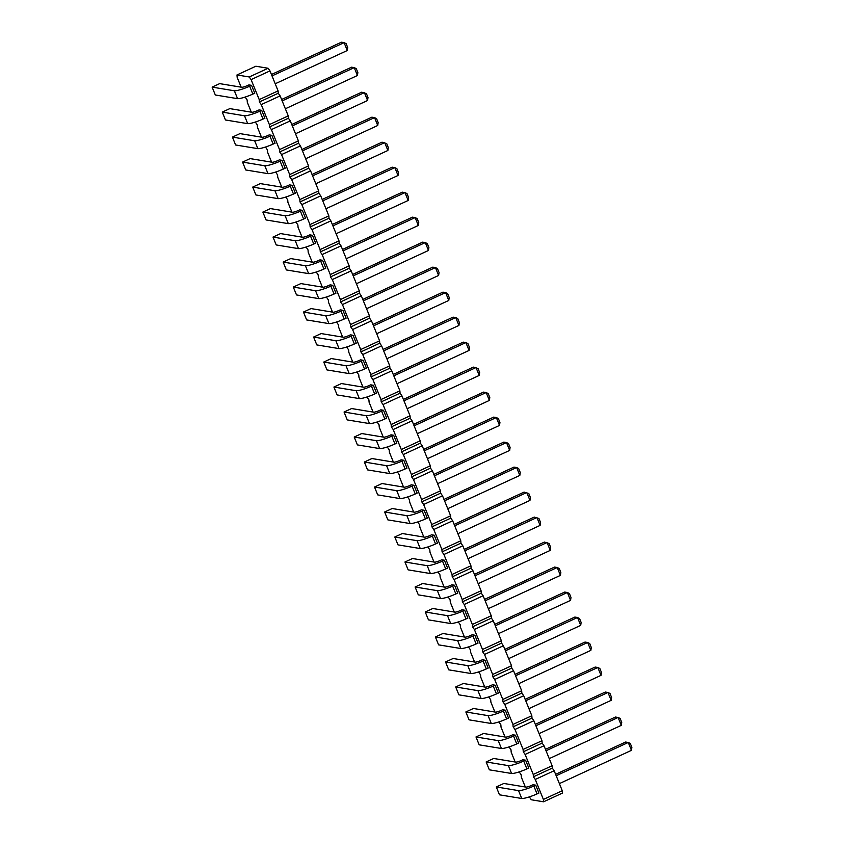 <?xml version="1.0" encoding="UTF-8"?>
<svg xmlns="http://www.w3.org/2000/svg" width="844" height="844" viewBox="0 0 844 844"><rect width="100%" height="100%" fill="white"/><g stroke="black" fill="none" stroke-linecap="round" stroke-linejoin="round"><path stroke-width="1.27" d="M529.346 796.894L531.309 799.774L543.568 801.8L562.442 793.086L562.273 790.722L554.149 770.73L552.293 768.093L552.124 765.73L533.239 774.444L525.126 754.452L523.269 751.814L523.09 749.451L514.977 729.459L513.12 726.821L512.941 724.458L504.828 704.466L502.971 701.828L502.792 699.465L494.679 679.473L492.822 676.825L492.643 674.472L484.53 654.469L482.673 651.832L482.494 649.479L474.381 629.476L472.524 626.839L472.345 624.486L464.232 604.483L462.375 601.846L462.195 599.483L454.083 579.49L452.226 576.853L452.046 574.49L443.933 554.497L442.077 551.86L441.897 549.497L433.784 529.504L431.928 526.867L431.748 524.504L423.635 504.512L421.778 501.874L421.599 499.511L413.486 479.519L411.629 476.881L411.45 474.518L403.337 454.526L401.48 451.888L401.301 449.525L393.188 429.533L391.331 426.885L391.152 424.532L383.039 404.529L381.182 401.892L381.003 399.539L372.89 379.536L371.033 376.899L370.854 374.536L362.741 354.543L360.884 351.906L360.704 349.543L352.592 329.55L350.735 326.913L350.555 324.55L342.442 304.557L340.586 301.92L340.406 299.557L332.293 279.564L330.437 276.927L330.257 274.564L322.144 254.571L320.287 251.934L320.108 249.571L311.995 229.579L310.138 226.941L309.97 224.578L301.846 204.586L299.989 201.938L299.82 199.585L291.697 179.582L289.84 176.945L289.671 174.592L281.548 154.589L279.691 151.952L279.522 149.599L271.399 129.596L269.542 126.959L269.373 124.595L261.25 104.603L259.393 101.966L259.224 99.603L251.101 79.61L249.244 76.973L236.985 74.947L237.153 77.31L241.162 87.175M552.293 768.093L533.419 776.807L533.239 774.444M552.124 765.73L544 745.737L542.143 743.1L541.975 740.737L533.851 720.744L531.994 718.107L531.826 715.744L523.702 695.751L521.845 693.103L521.676 690.751L513.553 670.748L511.696 668.11L511.527 665.758L503.404 645.755L501.547 643.117L501.378 640.765L493.265 620.762L491.398 618.124L491.229 615.761L483.116 595.769L481.249 593.132L481.08 590.768L472.967 570.776L471.1 568.139L470.931 565.775L462.818 545.783L460.951 543.146L460.782 540.782L452.669 520.79L450.801 518.153L450.633 515.789L442.52 495.797L440.652 493.16L440.484 490.797L432.371 470.804L430.503 468.167L430.334 465.804L422.222 445.811L420.354 443.163L420.185 440.811L412.072 420.808L410.205 418.17L410.036 415.818L401.923 395.815L400.056 393.177L399.887 390.825L391.774 370.822L389.907 368.184L389.738 365.821L381.625 345.829L379.758 343.192L379.589 340.828L371.476 320.836L369.609 318.199L369.44 315.835L361.327 295.843L359.46 293.206L359.291 290.842L351.178 270.85L349.31 268.213L349.142 265.849L341.029 245.857L339.161 243.22L338.993 240.857L330.88 220.864L329.012 218.216L328.843 215.864L320.731 195.861L318.863 193.223L318.694 190.871L310.581 170.868L308.714 168.23L308.545 165.878L300.432 145.875L298.565 143.237L298.396 140.874L290.283 120.882L288.416 118.244L288.247 115.881L280.134 95.889L278.267 93.251L278.098 90.888L269.985 70.896L268.118 68.258L255.859 66.233L236.985 74.947M554.149 770.73L535.275 779.445L533.419 776.807M544 745.737L525.126 754.452M245.171 97.06L247.134 99.94L247.303 102.303L251.312 112.168M255.321 122.053L257.283 124.933L257.452 127.296L261.461 137.161M265.47 147.046L267.432 149.926L267.601 152.289L271.61 162.153M275.619 172.039L277.581 174.919L277.75 177.282L281.759 187.146M285.768 197.042L287.73 199.922L287.899 202.275L291.908 212.15M295.917 222.035L297.879 224.915L298.048 227.268L302.057 237.143M306.066 247.028L308.028 249.908L308.197 252.272L312.206 262.136M316.215 272.021L318.177 274.901L318.346 277.265L322.355 287.129M326.364 297.014L328.327 299.894L328.495 302.257L332.504 312.122M336.513 322.007L338.476 324.887L338.644 327.25L342.653 337.115M346.662 347L348.625 349.88L348.794 352.243L352.803 362.108M356.812 371.993L358.774 374.873L358.943 377.236L362.952 387.101M366.961 396.986L368.923 399.866L369.092 402.229L373.101 412.094M377.11 421.979L379.072 424.87L379.241 427.222L383.25 437.087M387.259 446.982L389.221 449.863L389.39 452.215L393.399 462.09M397.408 471.975L399.37 474.856L399.539 477.208L403.548 487.083M407.557 496.968L409.519 499.848L409.688 502.212L413.697 512.076M417.706 521.961L419.668 524.841L419.837 527.205L423.846 537.069M427.855 546.954L429.818 549.834L429.986 552.198L433.995 562.062M438.004 571.947L439.967 574.827L440.135 577.191L444.144 587.055M448.153 596.94L450.116 599.82L450.285 602.183L454.294 612.048M458.303 621.933L460.265 624.813L460.434 627.176L464.443 637.041M468.452 646.926L470.414 649.806L470.583 652.169L474.592 662.034M478.601 671.929L480.563 674.81L480.732 677.162L484.741 687.037M488.75 696.922L490.712 699.803L490.881 702.155L494.89 712.03M498.899 721.915L500.861 724.796L501.03 727.159L505.039 737.023M509.048 746.908L511.01 749.788L511.179 752.152L515.188 762.016M519.197 771.901L521.159 774.781L521.328 777.145L525.337 787.009M543.568 801.8L543.388 799.437L535.275 779.445M341.018 311.162L344.215 319.032L346.103 318.167L342.907 310.286L340.259 309.853L338.37 310.719A5.581 0.95 157.9 0 1 333.264 312.248L311.014 308.577L303.46 312.058L325.71 315.73A13.926 2.353 -22.1 0 0 341.018 311.162L342.907 310.286M351.167 336.155L354.364 344.025L356.252 343.16L353.056 335.279L350.408 334.846L348.519 335.722A5.581 0.95 157.9 0 1 343.413 337.241L321.163 333.57L313.609 337.051L335.859 340.723A13.926 2.353 -22.1 0 0 351.167 336.155L353.056 335.279M381.615 411.133L384.811 419.014L386.7 418.139L383.503 410.268L380.844 409.825L378.967 410.701A5.581 0.95 157.9 0 1 373.86 412.22L351.61 408.549L344.057 412.03L366.307 415.712A13.926 2.353 -22.1 0 0 381.615 411.133L383.503 410.268M373.354 385.275L370.706 384.832L368.817 385.708A5.581 0.95 157.9 0 1 363.711 387.227L341.461 383.556L333.907 387.037L356.157 390.719A13.926 2.353 -22.1 0 0 371.466 386.141L373.354 385.275L376.551 393.146L374.662 394.011A13.926 2.353 -22.1 0 1 359.354 398.59L337.104 394.918L333.907 387.037M363.205 360.282L360.557 359.839L358.668 360.715A5.581 0.95 157.9 0 1 353.562 362.234L331.312 358.563L323.758 362.044L346.008 365.716A13.926 2.353 -22.1 0 0 361.316 361.148L363.205 360.282L366.401 368.153L364.513 369.018A13.926 2.353 -22.1 0 1 349.205 373.597L326.955 369.915L323.758 362.044M332.758 285.293L330.109 284.861L328.221 285.726A5.581 0.95 157.9 0 1 323.115 287.255L300.865 283.584L293.311 287.065L315.561 290.737A13.926 2.353 -22.1 0 0 330.869 286.169L332.758 285.293L335.954 293.163L334.066 294.039A13.926 2.353 -22.1 0 1 318.758 298.607L296.508 294.936L293.311 287.065M320.72 261.176L323.917 269.046L325.805 268.17L322.608 260.3L319.96 259.868L318.072 260.733A5.581 0.95 157.9 0 1 312.966 262.262L290.716 258.58L283.162 262.073L305.412 265.744A13.926 2.353 -22.1 0 0 320.72 261.176L322.608 260.3M251.565 85.339L248.917 84.906L247.028 85.771A5.581 0.95 157.9 0 1 241.922 87.301L219.672 83.63L212.118 87.111L234.368 90.783A13.926 2.353 -22.1 0 0 249.676 86.215L251.565 85.339L254.761 93.22L252.873 94.085A13.926 2.353 -22.1 0 1 237.565 98.664L215.315 94.982L212.118 87.111M261.714 110.342L259.066 109.899L257.177 110.775A5.581 0.95 157.9 0 1 252.071 112.294L229.821 108.623L222.267 112.104L244.517 115.776A13.926 2.353 -22.1 0 0 259.825 111.208L261.714 110.342L264.91 118.213L263.022 119.078A13.926 2.353 -22.1 0 1 247.714 123.657L225.464 119.975L222.267 112.104M282.012 160.328L279.364 159.885L277.476 160.761A5.581 0.95 157.9 0 1 272.369 162.28L250.119 158.609L242.566 162.09L264.816 165.772A13.926 2.353 -22.1 0 0 280.124 161.193L282.012 160.328L285.209 168.199L283.32 169.074A13.926 2.353 -22.1 0 1 268.012 173.642L245.762 169.971L242.566 162.09M269.974 136.2L273.171 144.071L275.06 143.206L271.863 135.335L269.215 134.892L267.326 135.768A5.581 0.95 157.9 0 1 262.22 137.287L239.97 133.616L232.416 137.097L254.666 140.779A13.926 2.353 -22.1 0 0 269.974 136.2L271.863 135.335M310.571 236.183L313.768 244.053L315.656 243.177L312.459 235.307L309.811 234.864L307.923 235.74A5.581 0.95 157.9 0 1 302.817 237.269L280.567 233.588L273.013 237.08L295.263 240.751A13.926 2.353 -22.1 0 0 310.571 236.183L312.459 235.307M302.31 210.314L299.662 209.871L297.774 210.747A5.581 0.95 157.9 0 1 292.668 212.266L270.418 208.595L262.864 212.087L285.114 215.758A13.926 2.353 -22.1 0 0 300.422 211.19L302.31 210.314L305.507 218.185L303.618 219.06A13.926 2.353 -22.1 0 1 288.31 223.628L266.06 219.957L262.864 212.087M290.273 186.186L293.469 194.067L295.358 193.192L292.161 185.321L289.513 184.878L287.625 185.754A5.581 0.95 157.9 0 1 282.518 187.273L260.268 183.602L252.715 187.094L274.965 190.765A13.926 2.353 -22.1 0 0 290.273 186.186L292.161 185.321M515.441 735.187L512.783 734.755L510.894 735.62A5.581 0.95 157.9 0 1 505.799 737.15L483.549 733.468L475.995 736.96L498.245 740.631A13.926 2.353 -22.1 0 0 513.553 736.063L515.441 735.187L518.638 743.058L516.75 743.933A13.926 2.353 -22.1 0 1 501.441 748.501L479.192 744.83L475.995 736.96M505.292 710.194L502.634 709.751L500.745 710.627A5.581 0.95 157.9 0 1 495.65 712.157L473.4 708.475L465.846 711.967L488.096 715.638A13.926 2.353 -22.1 0 0 503.404 711.07L505.292 710.194L508.489 718.065L506.6 718.94A13.926 2.353 -22.1 0 1 491.292 723.508L469.042 719.837L465.846 711.967M495.143 685.201L492.485 684.758L490.596 685.634A5.581 0.95 157.9 0 1 485.5 687.153L463.25 683.482L455.697 686.974L477.947 690.645A13.926 2.353 -22.1 0 0 493.255 686.077L495.143 685.201L498.34 693.072L496.451 693.947A13.926 2.353 -22.1 0 1 481.143 698.515L458.893 694.844L455.697 686.974M464.696 610.223L462.037 609.779L460.149 610.655A5.581 0.95 157.9 0 1 455.053 612.174L432.803 608.503L425.249 611.984L447.499 615.666A13.926 2.353 -22.1 0 0 462.807 611.088L464.696 610.223L467.892 618.093L466.004 618.958A13.926 2.353 -22.1 0 1 450.696 623.537L428.446 619.865L425.249 611.984M474.845 635.216L472.186 634.772L470.298 635.648A5.581 0.95 157.9 0 1 465.202 637.167L442.952 633.496L435.398 636.977L457.648 640.659A13.926 2.353 -22.1 0 0 472.957 636.081L474.845 635.216L478.042 643.086L476.153 643.961A13.926 2.353 -22.1 0 1 460.845 648.53L438.595 644.858L435.398 636.977M484.994 660.208L482.335 659.765L480.447 660.641A5.581 0.95 157.9 0 1 475.351 662.16L453.101 658.489L445.548 661.981L467.798 665.652A13.926 2.353 -22.1 0 0 483.106 661.074L484.994 660.208L488.191 668.079L486.302 668.954A13.926 2.353 -22.1 0 1 470.994 673.523L448.744 669.851L445.548 661.981M413.95 485.247L411.292 484.815L409.414 485.68A5.581 0.95 157.9 0 1 404.308 487.21L382.058 483.528L374.504 487.02L396.754 490.691A13.926 2.353 -22.1 0 0 412.062 486.123L413.95 485.247L417.147 493.118L415.259 493.993A13.926 2.353 -22.1 0 1 399.95 498.561L377.701 494.89L374.504 487.02M424.099 510.24L421.441 509.808L419.563 510.673A5.581 0.95 157.9 0 1 414.457 512.202L392.207 508.521L384.653 512.013L406.903 515.684A13.926 2.353 -22.1 0 0 422.211 511.116L424.099 510.24L427.296 518.111L425.408 518.986A13.926 2.353 -22.1 0 1 410.1 523.554L387.85 519.883L384.653 512.013M442.509 561.102L445.706 568.972L447.594 568.107L444.398 560.226L441.739 559.794L439.851 560.659A5.581 0.95 157.9 0 1 434.755 562.188L412.505 558.517L404.951 561.999L427.201 565.67A13.926 2.353 -22.1 0 0 442.509 561.102L444.398 560.226M432.36 536.109L435.557 543.979L437.445 543.103L434.249 535.233L431.59 534.801L429.702 535.666A5.581 0.95 157.9 0 1 424.606 537.195L402.356 533.524L394.802 537.006L417.052 540.677A13.926 2.353 -22.1 0 0 432.36 536.109L434.249 535.233M452.658 586.095L455.855 593.965L457.743 593.1L454.547 585.23L451.888 584.786L450 585.662A5.581 0.95 157.9 0 1 444.904 587.181L422.654 583.51L415.1 586.991L437.35 590.663A13.926 2.353 -22.1 0 0 452.658 586.095L454.547 585.23M403.801 460.254L401.143 459.811L399.265 460.687A5.581 0.95 157.9 0 1 394.159 462.206L371.909 458.535L364.355 462.027L386.605 465.698A13.926 2.353 -22.1 0 0 401.913 461.13L403.801 460.254L406.998 468.125L405.109 469A13.926 2.353 -22.1 0 1 389.801 473.568L367.551 469.897L364.355 462.027M391.764 436.137L394.96 444.007L396.849 443.132L393.652 435.261L390.994 434.818L389.116 435.694A5.581 0.95 157.9 0 1 384.009 437.213L361.759 433.542L354.206 437.034L376.456 440.705A13.926 2.353 -22.1 0 0 391.764 436.137L393.652 435.261M535.74 785.173L533.081 784.741L531.192 785.606A5.581 0.95 157.9 0 1 526.097 787.135L503.847 783.464L496.293 786.946L518.543 790.617A13.926 2.353 -22.1 0 0 533.851 786.049L535.74 785.173L538.936 793.054L537.048 793.919A13.926 2.353 -22.1 0 1 521.74 798.487L499.49 794.816L496.293 786.946M523.702 761.056L526.899 768.926L528.787 768.051L525.59 760.18L522.932 759.748L521.043 760.613A5.581 0.95 157.9 0 1 515.948 762.143L493.698 758.471L486.144 761.953L508.394 765.624A13.926 2.353 -22.1 0 0 523.702 761.056L525.59 760.18M268.118 68.258L249.244 76.973M269.985 70.896L251.101 79.61M278.098 90.888L259.224 99.603M278.267 93.251L259.393 101.966M280.134 95.889L261.25 104.603M288.247 115.881L269.373 124.595M288.416 118.244L269.542 126.959M290.283 120.882L271.399 129.596M298.396 140.874L279.522 149.599M298.565 143.237L279.691 151.952M300.432 145.875L281.548 154.589M308.545 165.878L289.671 174.592M308.714 168.23L289.84 176.945M310.581 170.868L291.697 179.582M318.694 190.871L299.82 199.585M318.863 193.223L299.989 201.938M320.731 195.861L301.846 204.586M328.843 215.864L309.97 224.578M329.012 218.216L310.138 226.941M330.88 220.864L311.995 229.579M338.993 240.857L320.108 249.571M339.161 243.22L320.287 251.934M341.029 245.857L322.144 254.571M349.142 265.849L330.257 274.564M349.31 268.213L330.437 276.927M351.178 270.85L332.293 279.564M359.291 290.842L340.406 299.557M359.46 293.206L340.586 301.92M361.327 295.843L342.442 304.557M369.44 315.835L350.555 324.55M369.609 318.199L350.735 326.913M371.476 320.836L352.592 329.55M379.589 340.828L360.704 349.543M379.758 343.192L360.884 351.906M381.625 345.829L362.741 354.543M389.738 365.821L370.854 374.536M389.907 368.184L371.033 376.899M391.774 370.822L372.89 379.536M399.887 390.825L381.003 399.539M400.056 393.177L381.182 401.892M401.923 395.815L383.039 404.529M410.036 415.818L391.152 424.532M410.205 418.17L391.331 426.885M412.072 420.808L393.188 429.533M420.185 440.811L401.301 449.525M420.354 443.163L401.48 451.888M422.222 445.811L403.337 454.526M430.334 465.804L411.45 474.518M430.503 468.167L411.629 476.881M432.371 470.804L413.486 479.519M440.484 490.797L421.599 499.511M440.652 493.16L421.778 501.874M442.52 495.797L423.635 504.512M450.633 515.789L431.748 524.504M450.801 518.153L431.928 526.867M452.669 520.79L433.784 529.504M460.782 540.782L441.897 549.497M460.951 543.146L442.077 551.86M462.818 545.783L443.933 554.497M470.931 565.775L452.046 574.49M471.1 568.139L452.226 576.853M472.967 570.776L454.083 579.49M481.08 590.768L462.195 599.483M481.249 593.132L462.375 601.846M483.116 595.769L464.232 604.483M491.229 615.761L472.345 624.486M491.398 618.124L472.524 626.839M493.265 620.762L474.381 629.476M501.378 640.765L482.494 649.479M501.547 643.117L482.673 651.832M503.404 645.755L484.53 654.469M511.527 665.758L492.643 674.472M511.696 668.11L492.822 676.825M513.553 670.748L494.679 679.473M521.676 690.751L502.792 699.465M521.845 693.103L502.971 701.828M523.702 695.751L504.828 704.466M531.826 715.744L512.941 724.458M531.994 718.107L513.12 726.821M533.851 720.744L514.977 729.459M541.975 740.737L523.09 749.451M542.143 743.1L523.269 751.814M562.273 790.722L543.388 799.437M363.353 300.854L435.43 267.59L432.772 267.147L362.783 299.451M366.549 308.725L438.627 275.461L435.43 267.59L437.456 268.571L439.049 272.507L438.627 275.461M373.502 325.847L445.579 292.583L442.921 292.14L372.932 324.444M376.698 333.718L448.776 300.453L445.579 292.583L447.605 293.564L449.198 297.499L448.776 300.453M403.949 400.826L476.027 367.562L479.223 375.432L407.146 408.696M479.223 375.432L479.645 372.489L478.052 368.543L473.368 367.119L403.379 399.423M393.8 375.833L465.877 342.569L463.219 342.126L393.23 374.43M396.996 383.703L469.074 350.439L465.877 342.569L467.903 343.55L469.496 347.485L469.074 350.439M383.651 350.84L455.728 317.576L453.07 317.133L383.081 349.437M386.847 358.711L458.925 325.446L455.728 317.576L457.754 318.557L459.347 322.492L458.925 325.446M353.203 275.861L425.281 242.587L422.622 242.154L352.634 274.458M356.4 283.732L428.478 250.468L425.281 242.587L427.307 243.578L428.9 247.514L428.478 250.468M343.054 250.868L415.132 217.594L412.473 217.161L342.485 249.465M346.251 258.739L418.329 225.464L415.132 217.594L417.158 218.585L418.751 222.521L418.329 225.464M272.011 75.907L344.088 42.643L341.43 42.2L271.452 74.504M275.207 83.778L347.285 50.513L344.088 42.643L346.114 43.624L347.707 47.559L347.285 50.513M282.16 100.9L354.237 67.636L351.579 67.193L281.59 99.497M285.356 108.77L357.434 75.506L354.237 67.636L356.263 68.617L357.856 72.552L357.434 75.506M302.458 150.886L374.536 117.622L371.877 117.179L301.888 149.483M305.655 158.756L377.732 125.492L374.536 117.622L376.561 118.603L378.154 122.549L377.732 125.492M292.309 125.893L364.386 92.629L367.583 100.499L295.505 133.763M367.583 100.499L368.005 97.545L366.412 93.61L361.728 92.186L291.739 124.49M332.905 225.865L404.983 192.601L402.324 192.168L332.336 224.472M336.102 233.746L408.179 200.471L404.983 192.601L407.008 193.593L408.601 197.528L408.179 200.471M322.756 200.872L394.834 167.608L392.175 167.175L322.186 199.469M325.953 208.753L398.03 175.478L394.834 167.608L396.859 168.6L398.452 172.535L398.03 175.478M312.607 175.879L384.685 142.615L387.881 150.485L315.804 183.749M387.881 150.485L388.303 147.542L386.71 143.607L382.026 142.172L312.037 174.476M535.887 725.756L607.965 692.481L605.306 692.048L535.318 724.352M539.084 733.626L611.161 700.351L607.965 692.481L609.99 693.473L611.583 697.408L611.161 700.351M525.738 700.752L597.816 667.488L595.157 667.055L525.168 699.359M528.935 708.633L601.012 675.358L597.816 667.488L599.841 668.48L601.434 672.415L601.012 675.358M515.589 675.759L587.667 642.495L585.008 642.062L515.019 674.356M518.786 683.64L590.863 650.365L587.667 642.495L589.692 643.487L591.285 647.422L590.863 650.365M485.142 600.78L557.219 567.516L554.561 567.073L484.572 599.377M488.338 608.651L560.416 575.386L557.219 567.516L559.245 568.497L560.838 572.432L560.416 575.386M495.291 625.773L567.368 592.509L564.71 592.066L494.721 624.37M498.487 633.644L570.565 600.379L567.368 592.509L569.394 593.49L570.987 597.436L570.565 600.379M505.44 650.766L577.518 617.502L574.859 617.059L504.87 649.363M508.637 658.636L580.714 625.372L577.518 617.502L579.543 618.494L581.136 622.429L580.714 625.372M434.396 475.816L506.474 442.541L503.815 442.108L433.827 474.412M437.593 483.686L509.671 450.411L506.474 442.541L508.499 443.533L510.092 447.468L509.671 450.411M444.545 500.808L516.623 467.534L513.964 467.101L443.976 499.405M447.742 508.679L519.82 475.415L516.623 467.534L518.649 468.526L520.242 472.461L519.82 475.415M464.844 550.794L536.921 517.53L540.118 525.401L468.04 558.665M540.118 525.401L540.54 522.447L538.947 518.511L534.263 517.087L464.274 549.391M454.694 525.801L526.772 492.527L529.969 500.408L457.891 533.672M529.969 500.408L530.391 497.454L528.798 493.518L524.113 492.094L454.125 524.398M474.993 575.787L547.07 542.523L550.267 550.394L478.189 583.658M550.267 550.394L550.689 547.439L549.096 543.504L544.412 542.08L474.423 574.384M424.247 450.812L496.325 417.548L493.666 417.115L423.677 449.419M427.444 458.693L499.521 425.418L496.325 417.548L498.35 418.54L499.943 422.475L499.521 425.418M414.098 425.819L486.176 392.555L483.517 392.112L413.528 424.416M417.295 433.689L489.372 400.425L486.176 392.555L488.201 393.547L489.794 397.482L489.372 400.425M556.185 775.741L628.263 742.477L625.604 742.034L555.616 774.338M559.382 783.612L631.46 750.348L628.263 742.477L630.289 743.458L631.882 747.394L631.46 750.348M546.036 750.749L618.114 717.474L615.455 717.041L545.467 749.345M549.233 758.619L621.311 725.355L618.114 717.474L620.14 718.466L621.733 722.401L621.311 725.355M303.46 312.058L306.657 319.929L328.907 323.6A13.926 2.353 -22.1 0 0 344.215 319.032M313.609 337.051L316.806 344.922L339.056 348.604A13.926 2.353 -22.1 0 0 354.364 344.025M344.057 412.03L347.253 419.911L369.503 423.582A13.926 2.353 -22.1 0 0 384.811 419.014M371.466 386.141L374.662 394.011M361.316 361.148L364.513 369.018M330.869 286.169L334.066 294.039M283.162 262.073L286.359 269.943L308.609 273.614A13.926 2.353 -22.1 0 0 323.917 269.046M249.676 86.215L252.873 94.085M259.825 111.208L263.022 119.078M280.124 161.193L283.32 169.074M232.416 137.097L235.613 144.978L257.863 148.649A13.926 2.353 -22.1 0 0 273.171 144.071M273.013 237.08L276.21 244.95L298.459 248.621A13.926 2.353 -22.1 0 0 313.768 244.053M300.422 211.19L303.618 219.06M252.715 187.094L255.911 194.964L278.161 198.635A13.926 2.353 -22.1 0 0 293.469 194.067M513.553 736.063L516.75 743.933M503.404 711.07L506.6 718.94M493.255 686.077L496.451 693.947M462.807 611.088L466.004 618.958M472.957 636.081L476.153 643.961M483.106 661.074L486.302 668.954M412.062 486.123L415.259 493.993M422.211 511.116L425.408 518.986M404.951 561.999L408.148 569.869L430.398 573.551A13.926 2.353 -22.1 0 0 445.706 568.972M394.802 537.006L397.999 544.876L420.249 548.547A13.926 2.353 -22.1 0 0 435.557 543.979M415.1 586.991L418.297 594.862L440.547 598.544A13.926 2.353 -22.1 0 0 455.855 593.965M401.913 461.13L405.109 469M354.206 437.034L357.402 444.904L379.652 448.575A13.926 2.353 -22.1 0 0 394.96 444.007M533.851 786.049L537.048 793.919M486.144 761.953L489.341 769.823L511.591 773.494A13.926 2.353 -22.1 0 0 526.899 768.926M325.71 315.73L328.907 323.6M335.859 340.723L339.056 348.604M366.307 415.712L369.503 423.582M356.157 390.719L359.354 398.59M346.008 365.716L349.205 373.597M315.561 290.737L318.758 298.607M305.412 265.744L308.609 273.614M234.368 90.783L237.565 98.664M244.517 115.776L247.714 123.657M264.816 165.772L268.012 173.642M254.666 140.779L257.863 148.649M295.263 240.751L298.459 248.621M285.114 215.758L288.31 223.628M274.965 190.765L278.161 198.635M498.245 740.631L501.441 748.501M488.096 715.638L491.292 723.508M477.947 690.645L481.143 698.515M447.499 615.666L450.696 623.537M457.648 640.659L460.845 648.53M467.798 665.652L470.994 673.523M396.754 490.691L399.95 498.561M406.903 515.684L410.1 523.554M427.201 565.67L430.398 573.551M417.052 540.677L420.249 548.547M437.35 590.663L440.547 598.544M386.605 465.698L389.801 473.568M376.456 440.705L379.652 448.575M518.543 790.617L521.74 798.487M508.394 765.624L511.591 773.494"/></g></svg>
